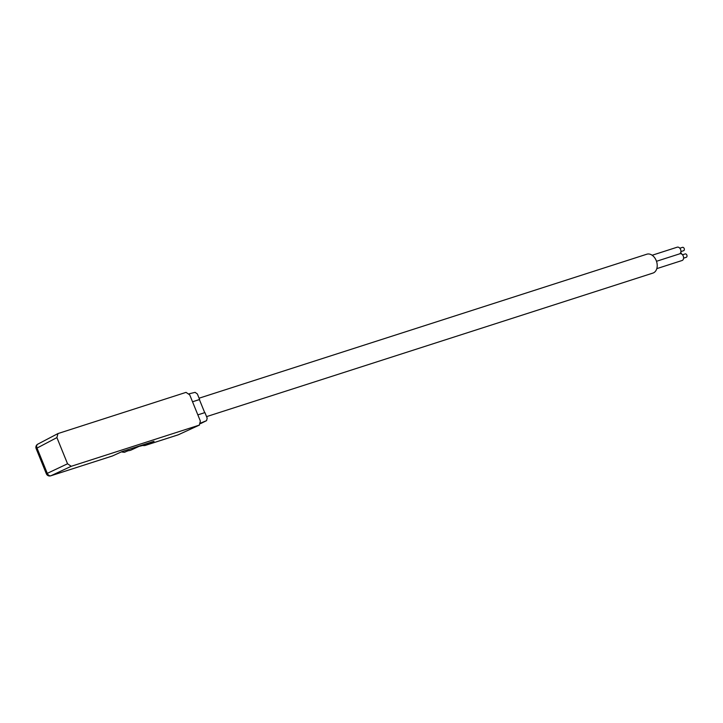 <?xml version="1.0" encoding="UTF-8"?>
<svg xmlns="http://www.w3.org/2000/svg" width="723" height="723" viewBox="0 0 723 723"><rect width="100%" height="100%" fill="white"/><g stroke="black" fill="none" stroke-linecap="round" stroke-linejoin="round"><path stroke-width="1.08" d="M57.957 433.565L56.909 437.596L67.546 463.777L71.243 466.29L199.322 425.106L200.361 421.066L189.733 394.885L186.028 392.372L57.957 433.565L37.777 444.166A3.543 2.512 62.2 0 0 37.018 448.079L36.15 448.631L46.362 473.791A3.543 3.543 0 0 0 50.727 475.824L112.282 456.014M177.849 434.93A3.543 2.521 -107.8 0 0 178.066 434.875A3.543 2.521 -107.8 0 0 178.265 434.794L199.521 425.025L178.454 434.722A3.543 2.44 -114.7 0 1 178.265 434.794L145.124 445.458L142.449 445.359M189.128 393.8L195.102 392.354L197.361 393.963L199.602 399.494L192.526 401.771L199.403 399.593L204.708 412.652M197.849 414.866L204.925 412.589L207.167 418.12L206.588 420.641L200.705 423.036M206.561 416.629L652.887 273.095A9.914 7.049 -107.8 0 0 653.574 272.824A9.914 7.049 -107.8 0 0 656.394 261.012A9.914 7.049 -107.8 0 0 646.814 254.216L199.078 398.201M656.493 261.292L679.882 253.773A3.543 2.521 72.2 0 1 682.91 255.373A3.543 2.521 72.2 0 1 683.253 259.421A3.543 2.521 72.2 0 1 682.051 260.515L656.791 268.64M682.494 254.794L685.169 253.936A1.771 1.256 72.2 0 1 686.678 254.731A1.771 1.256 72.2 0 1 686.85 256.755A1.771 1.256 72.2 0 1 686.254 257.307L683.578 258.165M652.164 255.246L677.207 247.194A3.543 2.521 72.2 0 1 678.273 247.176A3.543 2.521 72.2 0 1 680.849 250.411A3.543 2.521 72.2 0 1 679.521 253.89M679.828 248.215L682.494 247.356A1.771 1.256 72.2 0 1 683.027 247.347A1.771 1.256 72.2 0 1 684.32 249.019A1.771 1.256 72.2 0 1 683.578 250.727L680.912 251.586M680.659 252.67A1.771 1.256 72.2 0 1 681.554 253.719A1.771 1.256 72.2 0 1 681.672 254.062M206.588 420.641L200.614 423.588M112.752 455.833L122.042 451.577L154.053 441.283L144.835 445.567L178.066 434.875A3.543 3.543 0 0 0 178.454 434.722A3.543 2.44 -114.7 0 0 178.644 434.622M56.909 437.596L37.018 448.079L47.239 473.24A3.543 2.521 65 0 0 50.935 475.743A3.543 2.521 72.2 0 1 50.727 475.824M71.243 466.29L50.935 475.743L112.417 455.987L122.232 451.504M67.546 463.777L46.362 473.791M135.138 447.365A17.695 12.381 63.8 0 0 138.689 446.543L131.342 449.941A17.497 12.246 -116.2 0 1 128.134 450.736L124.473 452.246M128.775 450.682L130.556 450.266M139.548 446.082L140.831 445.73A0.705 0.497 65.7 0 0 141.347 445.856L145.115 444.157M142.35 445.043L141.545 445.621M38.066 444.049A3.543 2.512 62.2 0 0 37.777 444.166A3.543 3.543 0 0 0 36.15 448.631M138.689 446.543A17.695 12.381 63.8 0 0 139.973 445.811L138.689 446.543M124.844 452.236A17.415 12.183 -116.2 0 1 121.464 451.857M142.006 445.558L144.835 445.567M124.699 452.264L121.356 451.902M139.096 446.344L141.328 445.865"/></g></svg>
